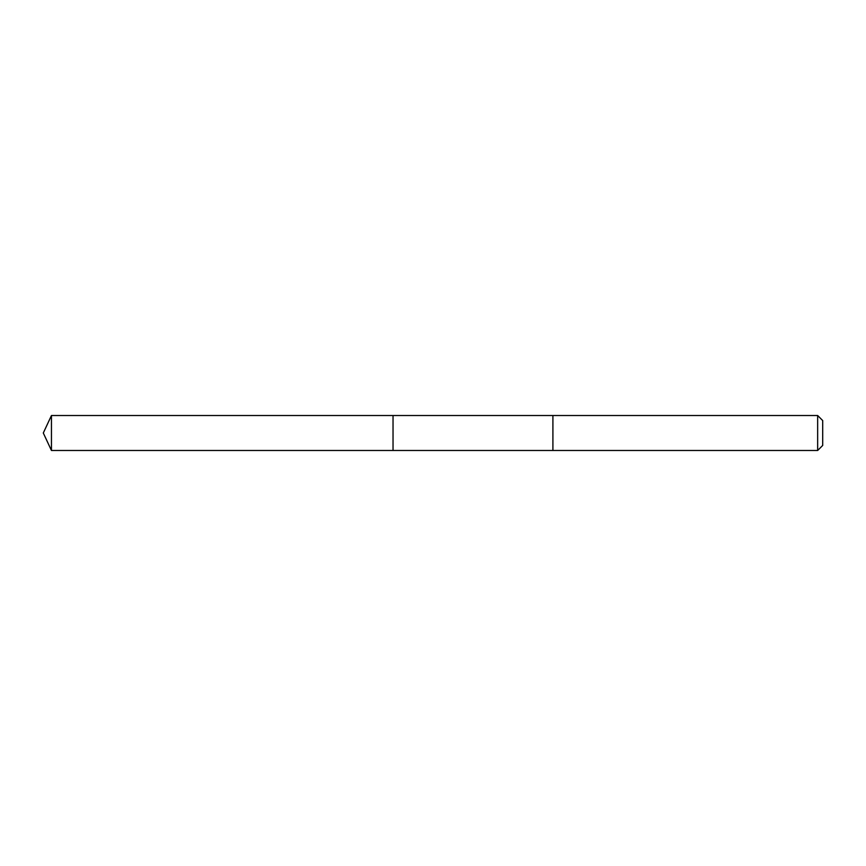 <?xml version="1.0" encoding="UTF-8"?>
<svg xmlns="http://www.w3.org/2000/svg" width="866" height="866" viewBox="0 0 866 866"><rect width="100%" height="100%" fill="white"/><g stroke="black" fill="none" stroke-linecap="round" stroke-linejoin="round"><path stroke-width="1.3" d="M393.034 450.482L393.034 415.518L51.451 415.518L51.451 450.482L393.034 450.482L393.034 415.518L552.909 415.518L552.909 450.482L51.451 450.482L43.3 433L51.451 450.482M552.909 419.306L552.909 450.482L817.656 450.482L817.656 415.518L552.909 415.518L552.909 419.306M817.656 415.518L822.7 420.562L822.7 445.438L817.656 450.482M43.3 433L51.451 415.518"/></g></svg>
